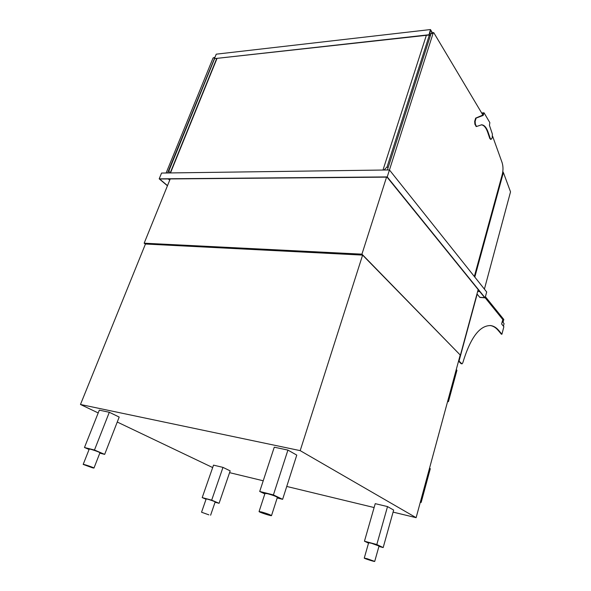 <?xml version="1.0" encoding="UTF-8"?>
<svg xmlns="http://www.w3.org/2000/svg" width="591" height="591" viewBox="0 0 591 591"><rect width="100%" height="100%" fill="white"/><g stroke="black" fill="none" stroke-linecap="round" stroke-linejoin="round"><path stroke-width="0.89" d="M474.337 276.485L502.276 174.419C503.296 170.178 503.222 166.197 502.055 162.473L492.613 136.218M482.928 115.097L433.728 32.601L433.092 33.332L389.454 169.957L486.681 291.976L485.115 297.834L479.862 297.428L477.166 294.141L459.037 361.071L461.955 363.916L462.768 362.881C470.377 337.727 479.693 325.294 490.722 325.575C493.692 325.988 496.388 327.628 498.797 330.509L501.922 334.233L503.857 326.712L501.633 323.994L502.786 319.532L485.137 297.731M433.676 32.608L431.696 32.83L431.053 33.561L387.378 169.979M214.998 57.201L213.07 57.977L166.123 172.986M214.984 57.246L167.571 172.964M214.54 58.775L169.092 170.311L169.321 172.823M216.675 58.612L170.193 172.934M216.867 58.804L170.481 172.927M430.285 35.97L429.494 34.655L387.105 166.832L383.995 170.023M429.036 34.706L429.494 34.655M426.355 35.32L382.983 170.038M429.591 32.985L430.802 34.367M430.381 30.525L429.952 32.941M430.743 30.488L432.11 32.786L430.514 30.111L428.933 35.032L430.462 29.55L432.368 32.756M484.051 112.807L483.135 115.43L476.124 118.104L475.149 121.332L475.349 124.162L476.509 126.504L481.635 124.804C484.288 124.989 486.445 127.449 488.122 132.185L490.249 138.434L491.069 139.38L492.229 137.866L492.384 134.068L489.444 125.344L489.843 122.647L484.051 112.807L481.65 112.933M483.423 115.001L482.958 115.023L483.504 113.117L481.805 113.206M482.958 115.023L475.652 118.126L474.676 121.354L474.876 124.184L476.243 126.489M481.2 124.827C483.837 125.033 485.994 127.493 487.656 132.199L489.784 138.449L490.663 139.395M502.845 171.42L503.251 172.542M386.551 177.145L361.936 254.16L460.396 355.184L362.608 255.105L145.452 244.017L80.472 404.48L98.202 412.939M478.163 289.597L460.396 355.184M145.408 244.12L144.16 243.196L361.936 254.16M170.223 178.925L144.16 243.196M502.682 172.55L503.392 172.535L474.802 277.068M503.392 172.535L510.528 191.853L484.406 289.117M387.231 176.916L389.454 169.949L161.565 173.052L159.193 178.837L387.231 176.916L485.115 297.834M167.445 185.781L159.193 178.837M167.504 185.633L159.651 179.014L387.053 177.137L484.701 297.672L479.744 297.288M169.72 180.181L168.265 178.94M479.818 291.644L477.654 291.489M393.089 512.116L416.123 517.679L300.191 450.637L362.608 255.105M416.123 517.679L460.167 355.154M300.191 450.637L80.472 404.48M117.262 422.033L212.679 467.562M229.567 472.652L263.224 480.778M286.738 486.452L374.118 507.543M447.601 401.533L448.443 401.658L447.734 401.03M448.443 401.658L456.939 370.262L456.252 369.589M420.304 502.239L421.169 502.431L420.386 501.951M421.169 502.431L430.3 468.693L429.546 468.161M99.798 453.142L104.673 454.376L94.471 450.017L84.469 447.505L89.086 449.47M84.469 447.505L99.31 410.154L109.313 412.274L119.19 417.061L104.673 454.376M94.471 450.017L109.313 412.274M215.065 502.232L219.084 503.31L211.681 500.149L202.203 497.6L206.06 499.24M202.203 497.6L213.521 465.132L222.984 467.385L230.18 470.879L219.084 503.31M211.681 500.149L222.984 467.385M277.194 497.954L282.624 499.329L273.411 494.911L287.92 450.083L274.268 447.195L259.708 491.468L264.834 493.906M273.411 494.911L259.708 491.468M282.624 499.329L296.771 455.107L287.92 450.083M378.927 546.431L383.175 547.576L376.814 544.525L387.519 506.583L375.226 503.658L364.462 541.208L368.525 543.136M376.814 544.525L364.462 541.208M383.175 547.576L393.658 510.063L387.519 506.583M92.44 467.799L93.969 468.057C94.191 467.658 82.851 463.824 83.176 464.408L92.44 467.799M99.931 452.795L99.945 452.772C100.204 452.263 88.946 448.414 89.226 449.116L83.191 464.393M208.889 514.85L201.553 512.227L208.889 514.85M210.61 515.204L215.168 501.944C215.39 501.574 205.919 498.457 206.148 498.974L201.553 512.212M261.739 512.013L259.065 511.57C258.836 512.146 271.845 516.364 271.513 515.596C270.264 514.739 267.006 513.549 261.739 512.013M277.364 497.437L277.371 497.4C276.174 496.433 272.946 495.214 267.693 493.736L265.004 493.404L259.072 511.54M367.033 558.672L364.255 558.103C364.041 558.48 374.967 561.938 374.709 561.413L367.033 558.672M379.03 546.04L371.421 543.247L368.636 542.76L364.263 558.089M458.579 361.012L459.037 361.071M490.722 325.575L490.109 325.515C493.108 325.929 495.805 327.577 498.22 330.45L501.353 334.181L501.922 334.233M458.55 361.123L461.135 363.724M503.414 326.166L504.071 323.602L502.298 321.415M485.41 296.712L503.798 319.495L503.059 322.354M428.933 35.032L214.415 58.642L428.785 34.78M214.415 58.642L216.232 54.173L430.462 29.55M431.053 33.561L433.092 33.332M214.511 57.815L213.07 57.977M388.021 167.977L387.105 166.832M483.135 115.43L482.67 115.452M476.124 118.104L475.652 118.126M475.149 121.332L474.676 121.354M475.349 124.162L474.876 124.184M488.122 132.185L487.656 132.199M490.249 138.434L489.784 138.449M498.22 330.45L498.797 330.509M476.509 126.504L476.036 126.526M481.635 124.804L481.229 124.827M491.069 139.38L490.611 139.395M93.969 468.057L99.945 452.772M271.513 515.596L277.371 497.4M374.709 561.413L379.038 546.025"/></g></svg>
